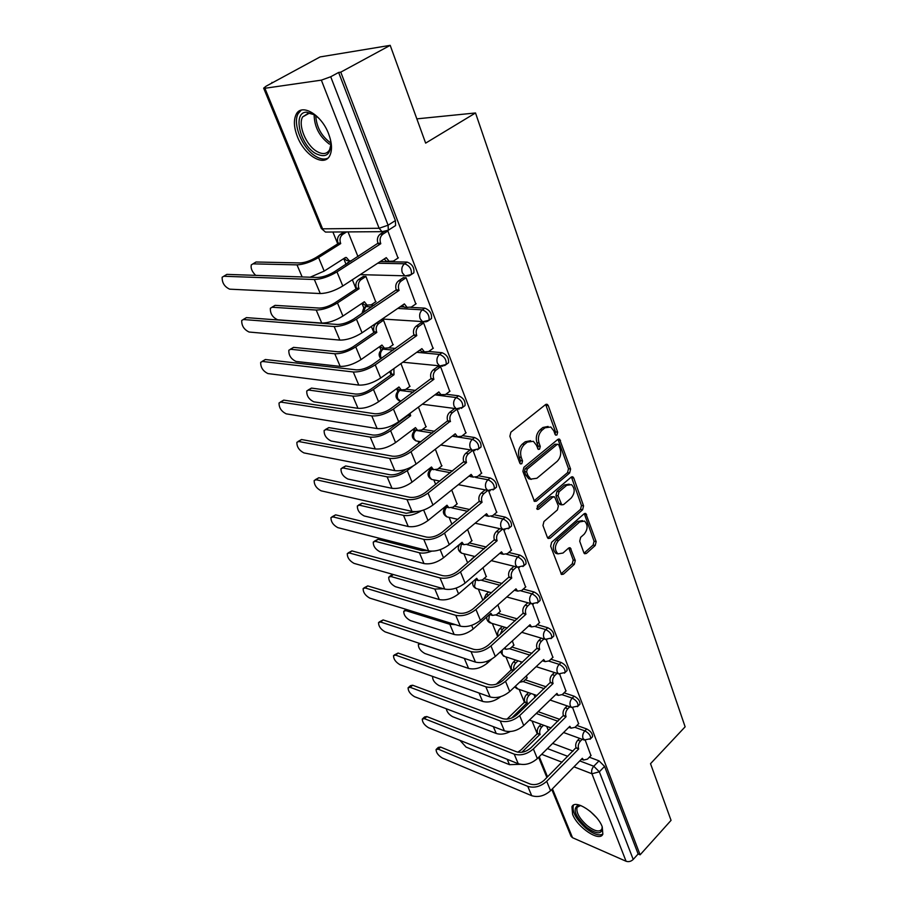 <?xml version="1.0" encoding="UTF-8"?>
<svg xmlns="http://www.w3.org/2000/svg" width="907" height="907" viewBox="0 0 907 907"><rect width="100%" height="100%" fill="white"/><g stroke="black" fill="none" stroke-linecap="round" stroke-linejoin="round"><path stroke-width="1.36" d="M556.943 434.975L557.635 432.185L548.293 405.644L547.318 404.386L545.526 404.613L510.89 432.163L509.87 436.278L519.813 463.092L520.459 463.908L521.82 463.726L522.523 460.881L521.253 457.445C519.824 452.276 520.901 447.933 524.461 444.407L527.352 442.083L533.373 441.301L536.366 445.133L538.248 449.384L539.563 449.203L540.255 446.391L539.019 442.967C537.647 437.832 538.701 433.523 542.193 430.077L545.028 427.787L550.821 427.016L553.837 430.904L555.039 434.306L555.696 435.145L556.943 434.975M555.084 434.419L555.515 431.879L545.674 404.499M519.87 463.228L520.414 460.529L519.144 457.094L521.253 457.445M537.658 448.682L538.146 446.063L536.91 442.65L539.019 442.967M383.74 348.129L382.516 349.161M367.142 305.149L365.385 306.577M350.578 261.035L347.71 262.622M328.606 133.828C321.463 114.486 301.351 102.774 296.09 114.531C293.449 120.189 293.913 127.615 297.462 136.787C304.661 155.675 324.332 167.364 329.808 155.607C332.393 150.165 331.996 142.898 328.606 133.828M602.248 826.844C597.464 813.352 574.811 798.557 571.943 806.799L572.6 814.316C577.408 827.547 599.72 842.365 602.838 834.157L602.248 826.844M583.847 552.737L584.607 553.746L586.421 553.429L595.219 545.492L596.16 541.66L585.831 513.543L584.051 513.838L551.626 542.284L550.662 546.241L561.524 574.494L563.428 574.165L574.335 564.335L575.276 560.458L570.31 547.873L568.451 548.191L563.009 553.032L557.952 553.86C554.415 550.039 554.574 545.629 558.451 540.617L579.754 521.876L584.539 521.083C588.076 524.847 587.951 529.223 584.153 534.223L580.661 537.329L579.709 541.207L583.847 552.737M264.889 88.274L322.586 228.836L379.126 228.269L321.35 80.145L264.889 88.274L263.654 88.16L266.125 86.176L320.092 56.926L390.203 45.35L425.644 143.125L475.517 112.967L685.125 726.824L650.523 763.683L671.055 820.359L640.115 854.813L340.771 72.141L338.64 72.458L330.715 76.755L388.094 225.208L388.321 230.208L386.314 231.432M390.203 45.35L340.771 72.141M569.641 472.989L570.605 469.055L559.596 439.192L557.805 439.442L523.895 467.298L522.885 471.357L534.484 501.401L536.4 501.129L569.641 472.989L567.544 472.626L568.508 468.704L557.986 439.305M573.768 478.034L583.564 505.891L582.611 509.768L550.118 538.191L548.202 538.486L547.397 537.443L542.964 525.504L543.951 521.525L557.42 509.915L558.383 505.97L554.642 496.877L552.782 497.161L538.656 509.201L537.307 509.394L537.409 505.834L571.127 477.184L572.907 476.912L573.768 478.034L571.659 477.672L581.466 505.482L583.564 505.891M552.624 743.411L573.054 751.087M589.346 757.209L599.017 760.848L593.779 766.245L599.346 771.812L633.211 859.439C631.034 861.48 628.653 862.081 626.068 861.253L572.521 837.705L571.059 836.333L551.796 789.441M271.964 82.367L272.202 82.968M332.903 232.022L337.733 243.87M343.73 258.608L345.873 263.869M352.347 279.764L356.077 288.925M361.95 303.357L363.741 307.734M371.36 326.452L373.843 332.54M379.591 346.667L381.042 350.215M389.738 371.575L391.042 374.784M396.676 388.627L397.799 391.382M413.241 429.283L414.057 431.301M418.138 441.324L418.921 443.228M429.283 468.692L429.816 469.996L431.04 469.18M439.895 481.061L431.675 479.452L433.807 479.86L435.677 484.395M444.861 506.934L445.11 507.546M449.101 517.364L451.913 524.257M463.93 553.769L467.649 562.884M478.329 589.131L482.898 600.343M492.331 623.494L497.694 636.669M505.936 656.906L511.355 670.205M519.167 689.399L524.529 702.562M532.046 721.02L537.341 734.024M640.115 854.813L638.131 853.963L633.211 859.439M321.35 80.145L330.715 76.755M398.014 258.064L387.822 230.866M415.825 303.97L406.098 277.689L403.082 277.848M375.702 301.827L365.918 276.408L363.117 276.567M433.058 348.379L423.637 322.96L420.633 323.017M393.003 344.807L383.514 320.216L380.77 320.024M449.736 391.348L440.598 366.768L437.605 366.723M409.76 386.45L400.939 363.582M425.995 426.823L418.422 407.084M465.869 432.968L457.026 409.17L452.446 412.64C450.019 414.907 449.305 417.764 450.314 421.199L411.018 451.731C403.615 456.788 396.495 459.01 389.681 458.398L298.754 441.516L296.884 442.31C296.782 446.879 299.129 450.405 303.924 452.91L394.84 470.665L389.681 458.398M441.743 465.971L435.337 449.192M481.504 473.284L473.08 450.643M457.026 503.952L451.72 489.961M496.662 512.364L488.646 490.834M471.855 540.821L467.593 529.461M511.355 550.266L503.736 529.79M486.254 576.625L482.978 567.748M525.607 587.033L518.362 567.555M500.233 611.409L497.886 604.867M539.438 622.712L532.556 604.198M513.827 645.217L512.364 640.875M552.873 657.371L546.331 639.752M527.046 678.085L526.4 675.828M565.923 691.043L559.698 674.275M578.609 723.763L572.691 707.823M538.202 711.7L559.823 719.398M576.897 725.464L586.761 728.979L584.856 730.883C588.892 733.094 590.82 735.69 590.627 738.683L590.049 739.239M525.221 679.808L546.161 686.826M564.086 692.835L574.142 696.202L572.204 698.095C576.308 700.295 578.258 702.948 578.042 706.065L577.408 706.666M511.865 647.02L532.012 653.335M550.889 659.253L561.161 662.473L559.188 664.355C563.36 666.543 565.333 669.253 565.095 672.506L564.392 673.164M498.102 613.302L517.353 618.903M537.284 624.685L547.805 627.746L545.776 629.617C550.027 631.794 552.023 634.571 551.762 637.961L550.98 638.664M483.93 578.632L502.138 583.484M523.271 589.108L534.042 591.976L531.978 593.836C536.298 595.99 538.316 598.847 538.032 602.384L537.159 603.144M469.327 542.942L486.322 547.046M508.804 552.465L519.87 555.129L517.75 556.977C522.149 559.109 524.201 562.034 523.883 565.73L522.908 566.546M454.248 506.197L469.849 509.553M493.862 514.7L505.244 517.137L503.079 518.963C507.569 521.083 509.643 524.087 509.292 527.965L508.226 528.826M438.693 468.363L452.638 470.971M478.42 475.767L490.177 477.966L487.955 479.769C492.535 481.866 494.632 484.95 494.247 489.009L493.057 489.939M422.605 429.385L434.612 431.267M462.445 435.632L474.622 437.537L472.343 439.317C477.014 441.392 479.134 444.566 478.726 448.829L477.411 449.815M405.962 389.216L415.633 390.429M445.893 394.216L458.568 395.803L456.232 397.561C460.994 399.613 463.148 402.878 462.695 407.345L461.244 408.399M388.718 347.812L395.543 348.435M419.136 350.601L420.565 350.737M428.728 351.485L441.981 352.698L439.589 354.433C444.453 356.451 446.629 359.807 446.131 364.523L444.543 365.623M370.77 305.103L374.137 305.296M400.191 306.759L404 306.974M410.826 307.36L424.839 308.153L422.379 309.854C427.344 311.838 429.567 315.307 429.022 320.262L427.276 321.418M380.214 261.59L390.668 261.783M391.348 261.794L407.118 262.089L404.59 263.756C409.669 265.717 411.914 269.3 411.325 274.515L409.42 275.728M475.517 112.967L416.846 118.862M590.933 755.576L585.321 740.418L583.008 738.502C582.249 735.781 582.861 733.241 584.856 730.883L575.004 727.357M357.97 256.624L348.039 231.909M591.965 737.312L592.509 736.767C592.713 733.774 590.786 731.178 586.761 728.979M579.369 704.75L579.97 704.161C580.185 701.043 578.247 698.39 574.142 696.202M566.399 671.248L567.068 670.613C567.306 667.359 565.344 664.65 561.161 662.473M553.043 636.771L553.78 636.079C554.041 632.689 552.057 629.912 547.805 627.746M539.268 601.262L540.096 600.513C540.391 596.976 538.373 594.13 534.042 591.976M525.085 564.676L525.992 563.882C526.309 560.175 524.269 557.261 519.87 555.129M510.448 526.978L511.457 526.128C511.809 522.251 509.745 519.258 505.244 517.137M495.347 488.102L496.458 487.195C496.855 483.136 494.757 480.052 490.177 477.966M479.758 448.001L480.993 447.038C481.413 442.775 479.293 439.6 474.622 437.537M463.658 406.608L465.019 405.576C465.484 401.098 463.33 397.844 458.568 395.803M447.026 363.866L448.523 362.777C449.022 358.072 446.845 354.705 441.981 352.698M429.827 319.695L431.471 318.55C432.015 313.595 429.805 310.126 424.839 308.153M412.05 274.039L413.841 272.837C414.431 267.622 412.197 264.039 407.118 262.089M638.131 853.963L604.572 766.381L599.017 760.848M338.64 72.458L395.395 220.571L395.599 225.56L393.638 226.807M521.355 663.255L520.72 661.668M535.085 697.426L533.894 694.467M548.418 730.623L546.706 726.371M548.111 426.449L542.908 427.492L545.028 427.787M536.91 442.65C535.527 437.514 536.593 433.217 540.084 429.771L542.908 427.492M530.652 440.689L525.244 441.754L527.352 442.083M519.144 457.094C517.727 451.935 518.793 447.593 522.353 444.079L525.244 441.754M533.974 500.947L567.544 472.626M558.893 445.212L558.247 444.385L556.989 444.555L527.284 469.032L526.582 471.878L527.908 475.461L530.754 479.111L536.876 478.272L557.023 461.47C560.424 458.035 561.467 453.795 560.141 448.761L558.893 445.212M557.556 444.271L554.88 444.237L556.989 444.555M531.275 479.372L528.656 478.726L525.811 475.075L524.484 471.504L525.176 468.67L554.88 444.237M547.669 537.976L580.525 509.349L581.466 505.482M553.723 496.707L550.685 496.753L536.717 508.646M571.172 498.056C575.083 492.989 575.174 488.499 571.455 484.61L566.648 485.347L559.029 491.832L558.066 495.789L561.773 504.859L563.61 504.575L571.172 498.056M569.199 484.157L564.551 484.962L566.648 485.347M560.571 504.621L558.848 503.362L555.968 495.392L556.932 491.447L564.551 484.962M571.659 477.672L571.331 477.025M582.396 520.618L577.668 521.446L579.754 521.876M558.009 553.882L555.878 553.372C552.329 549.563 552.499 545.152 556.376 540.153L577.668 521.446M560.98 573.927L572.249 563.837L573.201 559.97L568.768 547.953M584.051 553.179L593.133 545.028L594.074 541.207L584.278 513.657M252.962 263.858L256.035 261.998L300.092 262.939C304.922 262.679 310.251 260.876 316.067 257.497L338.22 243.564L340.726 243.575L318.561 257.543C310.704 262.1 303.516 264.538 297.008 264.867L253.008 263.858L251.307 264.867C250.536 268.177 251.999 271.681 255.695 275.365M338.22 243.564L338.039 243.121C336.871 239.38 337.608 236.455 340.261 234.357L342.778 234.346C340.125 236.455 339.377 239.38 340.556 243.133L340.726 243.575M346.644 231.92L342.778 234.346M345.533 257.463L324.196 271.091L310.171 277.213M346.372 257.475L349.104 260.604L351.066 261.057M349.66 260.831L346.599 260.558L344.275 258.268M344.127 231.943L340.261 234.357M223.791 276.261L222.158 277.225C221.988 282.757 224.483 286.737 229.641 289.163L320.273 293.551L314.355 279.515L223.791 276.261L226.863 274.379L317.563 277.474C322.688 277.259 328.277 275.377 334.332 271.805L377.924 243.235C376.768 239.369 377.527 236.342 380.214 234.153L383.423 232.113M223.746 276.261L226.863 274.379M378.106 243.7L380.793 243.7L336.973 271.885C328.81 276.703 321.271 279.254 314.355 279.515M387.981 230.911L382.913 234.142C380.214 236.33 379.455 239.369 380.623 243.246L380.793 243.7M389.659 261.545L386.484 261.284L384.194 258.994M398.4 257.815L393.411 261.08L389.171 261.329L386.257 257.645L342.789 286C334.683 290.841 327.178 293.358 320.273 293.551M271.907 307.246L275.093 305.353L319.219 308.074C324.037 307.995 329.286 306.237 334.966 302.813L356.553 288.607L359.07 288.721L337.461 302.961C329.797 307.575 322.711 309.945 316.214 310.047L272.145 307.246L270.377 308.221C270.116 313.539 272.542 317.393 277.667 319.786L321.758 323.085C328.255 323.051 335.307 320.704 342.914 316.067L364.353 301.748L367.052 305.103L371.258 304.82L376.042 301.6M356.553 288.607L356.383 288.188C355.249 284.56 355.975 281.68 358.56 279.549L361.077 279.628C358.492 281.771 357.766 284.651 358.889 288.29L359.07 288.721M365.94 276.454L361.077 279.628M367.437 305.274L364.546 304.956L362.505 302.995M363.469 276.34L358.56 279.549M290.263 349.286L293.562 347.37L337.733 351.757C342.54 351.837 347.721 350.136 353.265 346.678L374.308 332.223L376.813 332.416L355.748 346.905C348.265 351.587 341.281 353.877 334.796 353.764L290.682 349.286L288.845 350.227C288.607 355.295 291.011 359.036 296.033 361.44L340.17 366.394C346.644 366.553 353.594 364.297 361.031 359.591L381.938 345.034L384.443 348.186L388.65 347.869L393.309 344.592M374.308 332.223L374.137 331.803C373.049 328.277 373.763 325.443 376.28 323.3L378.786 323.47C376.269 325.636 375.555 328.47 376.643 332.007L376.813 332.416M383.525 320.239L378.786 323.47M384.681 348.311L381.938 347.959L380.146 346.281M381.042 320.046L376.28 323.3M330.273 138.873L330.726 141.515C331.157 154.575 326.112 158.566 315.591 153.498C299.809 144.723 292.349 111.844 306.645 112.173L313.969 114.418L318.958 118.352M314.616 114.815L308.505 113.126L302.632 116.912C297.745 125.087 306.135 145.301 316.747 151.378C322.609 154.734 326.883 154.201 329.604 149.768L330.942 144.417M301.237 110.155L298.199 113.568C292.156 123.726 302.564 148.748 315.704 156.31C320.386 159.144 324.434 159.768 327.858 158.192M602.18 826.662L602.293 827.218C602.214 834.633 596.965 834.678 586.557 827.331C575.412 816.685 572.453 809.395 577.668 805.461L580.786 805.529M580.627 805.495L577.079 807.321C575.945 812.445 579.426 818.636 587.509 825.88C594.652 831.243 599.425 832.354 601.829 829.191L602.214 826.821M573.587 805.099L573.337 805.529C571.943 811.89 576.24 819.554 586.262 828.533C593.62 834.225 599.153 836.073 602.872 834.066M243.416 319.525L241.727 320.454C241.568 325.726 244.028 329.581 249.085 332.03L339.864 340.102L334.161 326.543L243.416 319.525L246.421 317.62L337.279 324.457C342.392 324.423 347.891 322.609 353.798 318.981L396.234 289.866C395.112 286.113 395.86 283.131 398.479 280.932L403.456 277.599M243.189 319.525L246.421 317.62M396.404 290.308L399.091 290.421L356.44 319.173C348.481 324.06 341.055 326.52 334.161 326.543M406.109 277.723L401.177 281.023C398.547 283.233 397.799 286.215 398.921 289.979L399.091 290.421M407.39 307.518L404.397 307.212L402.391 305.262M416.177 303.732L411.325 307.065L407.084 307.36L404.375 303.902L362.052 332.801C354.149 337.71 346.757 340.148 339.864 340.102M262.429 361.451L260.683 362.347C260.547 367.358 262.962 371.099 267.928 373.571L358.809 385.09L353.288 371.983L262.429 361.451L265.354 359.512L356.326 369.852C361.428 369.999 366.847 368.231 372.607 364.569L413.943 334.955C412.855 331.316 413.592 328.379 416.143 326.157L420.973 322.779M262.044 361.44L265.354 359.512M414.114 335.386L416.789 335.601L375.249 364.852C367.482 369.807 360.158 372.176 353.288 371.983M423.637 322.983L418.83 326.35C416.279 328.583 415.542 331.52 416.619 335.171L416.789 335.601M424.567 351.973L421.721 351.633L419.986 349.989M433.387 348.141L428.648 351.542L424.408 351.882L421.891 348.628L380.679 378.026C372.958 383.003 365.668 385.35 358.809 385.09M308.074 390.033L311.464 388.094L355.657 394.057C360.453 394.284 365.555 392.64 370.974 389.137L391.495 374.455L394.001 374.738L373.457 389.454C366.145 394.194 359.263 396.404 352.8 396.098L308.652 390.044L306.77 390.94C306.543 395.769 308.913 399.397 313.845 401.835L357.993 408.32C364.455 408.683 371.314 406.495 378.57 401.744L398.967 386.972L401.291 389.931L405.497 389.568L410.055 386.246M391.495 374.455L390.826 370.793M393.91 368.593L394.001 374.738M401.393 389.987L398.785 389.613L397.255 388.207M325.352 429.567L328.833 427.605L373.015 435.043C377.8 435.394 382.833 433.807 388.128 430.269L408.15 415.383L410.656 415.746L390.611 430.666C383.468 435.451 376.666 437.593 370.226 437.106L326.089 429.578L324.15 430.428C323.946 435.043 326.271 438.569 331.123 441.017L375.271 448.954C381.7 449.498 388.468 447.366 395.565 442.582L415.463 427.594L417.639 430.394L421.823 429.986L426.267 426.619M410.021 413.331L410.656 415.746M415.134 430.009L417.639 430.394L415.134 430.009L413.819 428.841M413.116 466.073L407.243 470.608C400.248 475.438 393.547 477.513 387.13 476.844L343.005 467.944L341.009 468.738C340.839 473.137 343.129 476.572 347.891 479.043L392.005 488.329C398.422 489.043 405.1 486.991 412.039 482.15L431.471 466.992L433.489 469.645L437.662 469.18L442.004 465.767M342.12 467.91L345.68 465.949L389.851 474.758C394.613 475.245 399.579 473.703 404.76 470.132L405.701 469.407M433.365 469.565L429.895 468.227M280.864 402.096L279.061 402.946C278.937 407.719 281.317 411.359 286.193 413.841L377.119 428.58L371.791 415.905L280.864 402.096L283.721 400.123L374.75 413.751C379.829 414.046 385.169 412.345 390.792 408.638L431.074 378.582C430.02 375.045 430.746 372.153 433.24 369.909L437.922 366.496M280.32 402.073L283.721 400.123M431.233 378.99L433.909 379.296L393.434 409.023C385.849 414.023 378.638 416.324 371.791 415.905M440.598 366.768L435.916 370.192C433.421 372.448 432.696 375.339 433.75 378.888L433.909 379.296M377.119 428.58C383.967 429.056 391.144 426.789 398.683 421.766L438.852 391.915L441.176 394.976L438.5 394.636L437.015 393.264M438.5 394.636L445.416 394.579L450.031 391.121M298.04 441.482L301.532 439.521L392.561 456.21C397.617 456.663 402.889 455.008 408.377 451.267L447.65 420.803C446.641 417.379 447.344 414.533 449.781 412.266L454.328 408.808M447.809 421.199L450.473 421.596M457.332 436.63L454.758 436.267L453.511 435.156M466.153 432.741L461.652 436.244L457.434 436.686L455.257 433.807L416.098 464.067C408.74 469.134 401.654 471.334 394.84 470.665M316.101 479.758L314.185 480.506C314.094 484.871 316.407 488.306 321.112 490.823L411.993 511.401L406.994 499.519L316.101 479.758L318.822 477.74L409.805 497.308C414.85 497.898 420.043 496.299 425.406 492.524L463.704 461.697C462.729 458.364 463.42 455.563 465.801 453.285L470.064 449.929M315.251 479.724L318.822 477.74M463.862 462.082L466.515 462.559L428.036 493.079C420.803 498.181 413.785 500.324 406.994 499.519M472.592 450.484L468.466 453.738C466.085 456.028 465.393 458.829 466.368 462.173L466.515 462.559M472.978 476.98L469.486 475.722M481.776 473.069L477.377 476.606L473.182 477.105L471.152 474.395L432.956 505.018C425.768 510.119 418.785 512.251 411.993 511.401M421.438 510.732C414.896 514.666 408.921 516.219 403.513 515.38L359.421 505.188L357.381 505.925C357.222 510.131 359.489 513.475 364.172 515.958L408.252 526.525C414.635 527.398 421.222 525.402 428.013 520.539L446.992 505.21L448.874 507.716L453.024 507.194L457.264 503.759M358.401 505.142L362.04 503.17L406.166 513.271L416.018 511.661M448.648 507.569L445.496 506.423M332.937 516.888L330.976 517.58C330.908 521.752 333.175 525.096 337.812 527.636L428.614 550.855L423.762 539.348L332.937 516.888L335.601 514.847L426.505 537.114C431.528 537.828 436.652 536.286 441.89 532.477L479.27 501.322C478.318 498.09 479.009 495.324 481.322 493.034L485.098 489.95M331.962 516.831L335.601 514.847M479.418 501.707L482.07 502.251L444.521 533.112C437.446 538.248 430.53 540.323 423.762 539.348M487.751 490.483L483.975 493.567C481.662 495.857 480.971 498.635 481.923 501.877L482.07 502.251M488.159 516.083L484.973 515.029M496.911 512.149L492.614 515.732L488.454 516.287L486.56 513.725L449.271 544.665C442.253 549.812 435.36 551.875 428.614 550.855M431.528 551.218C426.789 553.021 422.741 553.531 419.408 552.771L375.373 541.354L373.287 542.035C373.151 546.071 375.385 549.325 379.988 551.819L424 563.576C430.36 564.608 436.868 562.669 443.512 557.771L462.048 542.307L463.817 544.665L467.933 544.109L472.082 540.629M374.217 541.298L377.936 539.314L422.004 550.64L427.435 550.549M463.511 544.449L460.631 543.486M349.297 552.953L347.29 553.587C347.234 557.567 349.478 560.832 354.036 563.383L444.713 589.085L440.02 577.929L349.297 552.953L351.893 550.889L442.695 575.673C447.684 576.512 452.74 575.015 457.865 571.195L494.349 539.744C493.442 536.604 494.111 533.872 496.378 531.57L499.746 528.724M348.186 552.873L351.893 550.889M494.496 540.107L497.138 540.731L460.484 571.886C453.568 577.056 446.743 579.074 440.02 577.929M502.387 529.314L499.02 532.171C496.753 534.484 496.084 537.216 496.991 540.368L497.138 540.731M502.886 554.007L499.995 553.134M511.593 550.05L507.398 553.667L503.26 554.268L501.492 551.853L465.098 583.088C458.228 588.269 451.437 590.264 444.713 589.085M443.534 588.745L434.827 589.051L390.872 576.501L388.74 577.124C388.627 580.979 390.826 584.165 395.361 586.67L439.294 599.55C445.632 600.717 452.049 598.835 458.557 593.915L476.674 578.315L478.329 580.548L482.411 579.947L486.469 576.433M389.602 576.421L392.606 574.312M477.955 580.276L475.325 579.471M470.461 560.503L472.116 559.097M474.712 556.467L471.731 558.995M365.192 587.974L363.14 588.564C363.095 592.384 365.306 595.57 369.784 598.121L460.314 626.147L455.768 615.331L365.192 587.974L367.732 585.899L458.375 613.064C463.341 614.005 468.341 612.565 473.341 608.71L508.986 577.011C508.101 573.95 508.759 571.263 510.97 568.95L513.986 566.319M363.968 587.895L367.732 585.899M509.122 577.362L511.752 578.042L475.96 609.481C469.191 614.674 462.468 616.624 455.768 615.331M516.616 566.977L513.611 569.607C511.389 571.932 510.732 574.63 511.616 577.691L511.752 578.042M517.194 590.786L514.564 590.083M525.833 586.829L521.729 590.468L517.636 591.126L515.981 588.836L480.427 620.343C473.715 625.547 467.003 627.485 460.314 626.147M455.507 624.662L449.815 624.288L405.928 610.649L403.774 611.227C403.66 614.923 405.837 618.03 410.293 620.547L454.146 634.481C460.45 635.784 466.788 633.959 473.159 629.005L490.88 613.291L492.433 615.411L496.48 614.753L500.449 611.227M491.186 592.668L487.286 596.5M491.991 615.071L489.61 614.413M483.714 599.629L486.027 594.334L488.499 595.015M488.703 591.988L486.027 594.334M380.634 622.032L378.548 622.553C378.514 626.215 380.702 629.322 385.112 631.884L475.449 662.099L471.039 651.611L380.634 622.032L383.117 619.934L473.59 649.31C478.533 650.376 483.454 648.97 488.363 645.104L523.18 613.166C522.319 610.184 522.976 607.543 525.142 605.218L527.829 602.781M379.307 621.919L383.117 619.934M523.316 613.506L525.935 614.254L490.959 645.931C484.349 651.147 477.706 653.04 471.039 651.611M530.459 603.506L527.761 605.944C525.595 608.268 524.949 610.933 525.799 613.914L525.935 614.254M531.083 626.488L528.713 625.943M539.654 622.519L535.652 626.193L531.593 626.896L530.039 624.73L495.301 656.464C488.726 661.691 482.116 663.573 475.449 662.099M465.835 658.879L420.576 643.868L418.376 644.389C418.286 647.927 420.44 650.965 424.827 653.494L468.568 668.414C474.849 669.842 481.107 668.074 487.354 663.096L491.753 659.083M498.079 636.317L498.056 636.272C497.217 633.449 497.841 630.909 499.938 628.664L502.399 629.401L500.12 634.469M504.802 627.236L502.399 629.401M504.87 647.723L506.151 649.287L510.153 648.584L514.031 645.036M505.006 648.924L503.884 648.618M502.342 626.499L499.938 628.664M395.656 655.137L393.525 655.602C393.502 659.117 395.667 662.155 399.998 664.729L490.143 696.984L485.857 686.803L395.656 655.137L398.082 653.04L488.351 684.49C493.272 685.647 498.124 684.286 502.932 680.409L536.967 648.267C536.128 645.365 536.774 642.757 538.894 640.421L541.309 638.177M394.216 655.013L398.082 653.04M537.091 648.596L539.71 649.401L505.516 681.293C499.043 686.531 492.49 688.368 485.857 686.803M543.928 638.959L541.502 641.215C539.382 643.551 538.747 646.169 539.574 649.072L539.71 649.401M544.585 661.158L542.443 660.75M553.077 657.178L549.166 660.874L545.152 661.634L543.69 659.57L509.734 691.519C503.294 696.769 496.764 698.583 490.143 696.984M432.718 676.429L432.594 676.633C432.514 680.046 434.634 683.016 438.954 685.545L482.592 701.406C488.556 702.925 494.587 701.338 500.675 696.655M496.344 684.161L511.605 669.547C510.777 666.792 511.401 664.287 513.453 662.031L515.902 662.824C513.918 664.978 513.283 667.405 513.974 670.126M511.729 669.854L513.6 670.477M518.067 660.818L515.902 662.824M519.552 682.279L523.441 681.486L527.239 677.903M515.618 660.024L513.453 662.031M410.259 687.347L408.105 687.755C408.093 691.123 410.225 694.093 414.499 696.678L504.405 730.849L500.245 720.963L410.259 687.347L412.64 685.227L502.682 718.639C507.569 719.897 512.364 718.571 517.069 714.671L550.356 682.359C549.54 679.536 550.175 676.962 552.25 674.627L554.426 672.541M408.74 687.189L410.486 685.647L412.64 685.227M550.481 682.688L553.077 683.538L519.654 715.612C513.305 720.872 506.843 722.664 500.245 720.963M557.034 673.379L554.846 675.466C552.771 677.812 552.148 680.397 552.953 683.22L553.077 683.538M557.714 694.841L555.798 694.535L558.315 695.374L562.295 694.569L566.115 690.851M558.315 695.374L556.943 693.424L523.736 725.543C517.432 730.804 510.992 732.573 504.405 730.849M446.278 708.752C446.958 712.086 449.101 714.75 452.706 716.734L496.231 733.468C500.392 734.829 505.074 734.194 510.278 731.541M507.036 719.138L524.768 701.893C523.974 699.218 524.575 696.746 526.593 694.49L529.03 695.329C527.024 697.596 526.411 700.068 527.216 702.755L511.695 718.027M524.892 702.199L527.341 703.061M530.992 693.47L529.03 695.329M535.549 714.115L540.084 709.875M528.543 692.631L526.593 694.49M424.476 718.684L422.288 719.036C422.288 722.278 424.385 725.181 428.603 727.765L518.248 763.739L514.212 754.136L424.476 718.684L426.812 716.564L516.593 751.812C521.457 753.139 526.196 751.858 530.799 747.958L563.36 715.487C562.578 712.732 563.202 710.192 565.22 707.845L567.192 705.929M422.866 718.514L424.612 716.915L426.812 716.564M563.485 715.804L566.07 716.711L533.373 748.944C527.16 754.216 520.777 755.95 514.212 754.136M569.777 706.814L567.816 708.752C565.787 711.088 565.163 713.639 565.945 716.394L566.07 716.711M570.48 727.561L568.768 727.369M578.791 723.571L575.049 727.312L571.127 728.162L569.834 726.314L537.341 758.592C531.162 763.864 524.802 765.587 518.248 763.739M459.928 740.339L466.107 747.107L509.496 764.669L520.199 764.306M517.852 752.175L521.355 749.681L537.579 733.378C536.808 730.759 537.409 728.321 539.37 726.053L541.808 726.949C539.835 729.217 539.246 731.654 540.016 734.285L521.854 752.266M537.704 733.672L540.141 734.579M543.576 725.226L541.808 726.949M541.139 724.33L539.37 726.053M438.319 749.193L436.097 749.488C436.108 752.606 438.183 755.452 442.333 758.037L531.706 795.7L527.783 786.369L438.319 749.193L440.598 747.062L530.119 784.033C534.96 785.451 539.631 784.204 544.143 780.281L576.002 747.685C575.242 744.998 575.854 742.493 577.838 740.146L579.607 738.366M436.63 748.989L438.376 747.357L440.598 747.062M576.126 747.992L578.7 748.944L546.706 781.324C540.617 786.607 534.302 788.296 527.783 786.369M582.192 739.307L580.412 741.098C578.428 743.445 577.816 745.962 578.575 748.638L578.7 748.944M582.906 759.386L581.376 759.272M591.115 755.395L587.453 759.148L583.575 760.043L582.351 758.286L550.56 790.7C544.506 795.983 538.225 797.65 531.706 795.7M555.515 431.879L557.635 432.185M520.414 460.529L522.523 460.881M538.146 446.063L540.255 446.391M463.386 553.633L461.652 553.191C457.842 550.821 457.253 547.794 459.883 544.132L459.906 544.087M448.806 517.296L446.879 516.865C442.945 514.45 442.344 511.378 445.065 507.625L445.961 506.877M418.365 441.29L416.007 440.893C411.789 438.421 411.143 435.213 414.08 431.267L416.075 430.406L432.356 432.99M416.358 430.201L416.075 430.406C413.717 432.594 413.048 435.303 414.046 438.546L416.007 440.893L420.905 441.72M400.577 401.461L399.874 401.166C395.497 398.649 394.828 395.361 397.878 391.314L399.817 390.407L413.32 392.119M400.599 389.851L399.817 390.407C397.413 392.572 396.722 395.327 397.754 398.661L400.815 401.291M380.872 358.753C378.491 355.816 378.582 352.936 381.155 350.102L383.06 349.15L393.185 350.102M381.938 347.959L384.443 348.186L383.06 349.15C380.589 351.292 379.886 354.093 380.951 357.517L381.393 358.39M361.95 313.493L363.911 307.575L365.759 306.577L371.723 306.917M367.607 305.342L365.759 306.577L363.083 312.734M344.921 265.003L348.605 262.633M350.374 261.035L346.451 264.028M547.42 748.581L567.827 756.359M579.777 760.916L593.779 766.245C591.806 768.614 591.205 771.12 591.942 773.773L573.972 766.823M562.045 762.209L541.649 754.307M539.257 756.687L547.533 776.857M552.431 788.784L572.521 837.705M626.068 861.253L591.942 773.773L599.346 771.812L604.572 766.381M536.32 713.514L557.941 721.258M523.294 681.611L544.234 688.662M562.147 694.705L572.204 698.095C570.163 700.453 569.539 703.027 570.322 705.816L571.546 707.426L578.042 706.065L579.97 704.161M509.881 648.811L530.039 655.171M548.894 661.112L559.188 664.355C557.102 666.702 556.467 669.309 557.272 672.178L558.576 673.878L565.095 672.506L567.068 670.613M496.072 615.082L515.335 620.717M535.243 626.533L545.776 629.617C543.644 631.964 542.998 634.605 543.837 637.542L545.22 639.356L551.762 637.961L553.78 636.079M481.821 580.378L500.086 585.287M521.14 590.933L531.978 593.836C529.79 596.171 529.132 598.858 529.994 601.874L531.479 603.79L538.032 602.384L540.096 600.513M467.105 544.665L484.225 548.826M506.56 554.256L517.75 556.977C515.516 559.302 514.847 562.023 515.743 565.129L517.33 567.158L523.883 565.73L525.992 563.882M451.867 507.886L467.695 511.31M491.458 516.446L503.079 518.963C500.8 521.287 500.12 524.042 501.038 527.239L502.739 529.393L509.292 527.965L511.457 526.128M436.006 469.996L450.439 472.706M468.919 476.186L470.257 476.436M475.71 477.467L487.955 479.769C485.619 482.07 484.928 484.871 485.88 488.159L487.705 490.46L494.247 489.009L496.458 487.195M452.242 436.142L472.343 439.317C469.951 441.607 469.248 444.453 470.234 447.831L472.196 450.28L478.726 448.829L480.993 447.038M434.884 394.851L456.232 397.561C453.772 399.84 453.058 402.719 454.078 406.211L456.198 408.819L462.695 407.345L465.019 405.576M416.755 352.301L439.589 354.433C437.072 356.689 436.335 359.614 437.389 363.208L439.68 365.986L446.131 364.523L448.523 362.777M397.742 308.425L422.379 309.854C419.805 312.087 419.057 315.058 420.145 318.765L422.617 321.747L429.022 320.262L431.471 318.55M377.709 263.223L404.59 263.756C401.948 265.966 401.189 268.994 402.323 272.814L404.987 276L411.325 274.515L413.841 272.837M408.898 275.921L360.204 274.64M426.199 321.804L382.255 319.015M442.933 366.167L402.867 362.21M459.146 409.08L422.299 404.216M474.871 450.609L440.734 445.031M490.109 490.834L458.318 484.678M429.805 470.019C426.982 473.862 427.605 477.003 431.675 479.452L429.839 477.229C428.886 474.157 429.51 471.515 431.721 469.304M504.904 529.801L475.132 523.203M457.91 519.337L446.879 516.865L445.178 514.779C444.283 511.99 444.793 509.485 446.72 507.24M519.269 567.578L491.277 560.628M475.098 556.569L461.652 553.191L460.064 551.229L461.357 544.064M533.225 604.221L506.786 596.976M477.581 588.915L476.016 588.484L474.52 586.636L475.653 579.743M546.785 639.775L521.74 632.315M491.379 623.211L488.567 621.034L489.508 614.504M559.982 674.298L536.162 666.656M504.814 656.543L502.229 654.48L502.138 650.217M572.805 707.823L550.096 700.045M517.897 688.969L515.289 686.293M530.629 720.509L529.45 720.022M395.395 220.571L388.094 225.208L379.126 228.269L382.028 231.67L386.269 231.455M395.599 225.56L388.321 230.208L382.028 231.67L325.454 232.067L321.282 228.405L325.454 232.067L329.309 232.045M540.084 429.771L542.193 430.077M522.353 444.079L524.461 444.407M546.173 405.372L548.293 405.644M534.314 500.709L536.4 501.129M558.406 440.065L560.515 440.383M568.508 468.704L570.605 469.055M525.176 468.67L527.284 469.032M524.484 471.504L526.582 471.878M525.811 475.075L527.908 475.461M580.525 509.349L582.611 509.768M548.032 537.726L550.118 538.191M550.685 496.753L552.782 497.161M536.797 508.827L538.656 509.201M556.932 491.447L559.029 491.832M555.968 495.392L558.066 495.789M558.848 503.362L560.945 503.77M556.376 540.153L558.451 540.617M569.006 548.418L571.081 548.894M573.201 559.97L575.276 560.458M572.249 563.837L574.335 564.335M561.354 573.655L563.428 574.165M584.539 514.19L586.636 514.609M594.074 541.207L596.16 541.66M593.133 545.028L595.219 545.492M584.335 552.953L586.421 553.429M256.035 261.998L253.008 263.858M338.039 243.121L340.556 243.133M318.561 257.543L324.196 271.091M297.008 264.867L302.144 276.941M380.623 243.246L377.924 243.235M342.789 286L336.973 271.885M382.913 234.142L380.214 234.153M386.439 258.098L385.588 258.087M275.093 305.353L272.145 307.246M356.383 288.188L358.889 288.29M337.461 302.961L342.914 316.067M363.786 302.133L364.535 302.178M316.214 310.047L321.758 323.085M293.562 347.37L290.682 349.286M374.137 331.803L376.643 332.007M355.748 346.905L361.031 359.591M381.439 345.386L382.108 345.442M334.796 353.764L340.17 366.394M315.738 115.597C316.475 127.014 321.407 136.095 330.545 142.852L330.885 143.045M329.377 144.111C319.366 136.549 314.276 126.697 314.139 114.565M596.318 817.377L590.015 811.164M398.921 289.979L396.234 289.866M362.052 332.801L356.44 319.173M401.177 281.023L398.479 280.932M404.545 304.344L403.796 304.298M416.619 335.171L413.943 334.955M380.679 378.026L375.249 364.852M418.83 326.35L416.143 326.157M422.061 349.059L421.392 348.991M311.464 388.094L308.652 390.044M391.336 374.058L393.842 374.342M373.457 389.454L378.57 401.744M398.524 387.289L399.125 387.368M352.8 396.098L357.993 408.32M328.833 427.605L326.089 429.578M407.991 414.998L410.497 415.361M390.611 430.666L395.565 442.582M370.226 437.106L375.271 448.954M345.68 465.949L343.005 467.944M407.243 470.608L412.039 482.15M387.13 476.844L392.005 488.329M433.75 378.888L431.074 378.582M398.683 421.766L393.434 409.023M435.916 370.192L433.24 369.909M439.011 392.323L438.398 392.243M301.532 439.521L298.754 441.516M450.314 421.199L447.65 420.803M416.098 464.067L411.018 451.731M452.446 412.64L449.781 412.266M466.368 462.173L463.704 461.697M432.956 505.018L428.036 493.079M468.466 453.738L465.801 453.285M362.04 503.17L359.421 505.188M423.648 510.04L428.013 520.539M403.513 515.38L408.252 526.525M481.923 501.877L479.27 501.322M449.271 544.665L444.521 533.112M483.975 493.567L481.322 493.034M377.936 539.314L375.373 541.354M440.144 549.687L443.512 557.771M419.408 552.771L424 563.576M496.991 540.368L494.349 539.744M465.098 583.088L460.484 571.886M499.02 532.171L496.378 531.57M393.287 574.505L390.872 576.501M456.13 588.087L458.557 593.915M434.827 589.051L439.294 599.55M511.616 577.691L508.986 577.011M480.427 620.343L475.96 609.481M513.611 569.607L510.97 568.95M407.096 609.674L405.928 610.649M471.629 625.331L473.159 629.005M449.815 624.288L454.146 634.481M525.799 613.914L523.18 613.166M495.301 656.464L490.959 645.931M527.761 605.944L525.142 605.218M486.662 661.441L487.354 663.096M464.361 658.516L468.568 668.414M539.574 649.072L536.967 648.267M509.734 691.519L505.516 681.293M541.502 641.215L538.894 640.421M511.605 669.547L513.816 670.273M479.021 693.005L482.592 701.406M552.953 683.22L550.356 682.359M523.736 725.543L519.654 715.612M554.846 675.466L552.25 674.627M524.768 701.893L527.216 702.755M493.329 726.632L496.231 733.468M565.945 716.394L563.36 715.487M537.341 758.592L533.373 748.944M567.816 708.752L565.22 707.845M537.579 733.378L540.016 734.285M523.781 750.633L524.246 751.744M507.217 759.306L509.496 764.669M578.575 748.638L576.002 747.685M550.56 790.7L546.706 781.324M580.412 741.098L577.838 740.146M399.998 389.772L399.114 390.418M592.509 736.767L590.627 738.683L584.153 740.021L563.587 732.516M491.537 592.77L476.016 588.484C473.103 586.92 472.128 584.562 473.069 581.41M507.296 627.984L489.973 622.792C487.558 621.556 486.503 619.594 486.798 616.907M522.455 662.235L503.544 656.135L500.392 651.804M537.035 695.556L516.741 688.572L514.666 686.871M551.105 727.97L529.427 720.045M538.611 757.334L546.898 777.503M263.654 88.16L321.282 228.405M546.229 404.25L547.318 404.386M558.599 439.045L559.596 439.192M528.656 478.726L530.754 479.111M559.687 504.439L561.773 504.859M571.988 476.753L572.907 476.912M555.878 553.372L557.952 553.86M569.494 547.692L570.31 547.873M584.992 513.385L585.831 513.543M346.599 260.558L349.104 260.604M389.171 261.329L386.484 261.284M364.546 304.956L367.052 305.103M309.423 113.148L302.632 116.912M308.505 113.126L306.645 112.173M578.371 805.96L577.079 807.321M579.301 805.62L577.668 805.461M407.084 307.36L404.397 307.212M424.408 351.882L421.721 351.633M398.785 389.613L401.291 389.931M430.995 469.168L433.489 469.645M457.434 436.686L454.758 436.267M473.182 477.105L470.518 476.606M446.391 507.172L448.874 507.716M488.454 516.287L485.801 515.709M461.346 544.064L463.817 544.665M503.26 554.268L500.619 553.633M475.858 579.879L478.329 580.548M517.636 591.126L515.006 590.423M404.545 610.57L406.007 609.334M489.973 614.685L492.433 615.411M531.593 626.896L528.974 626.125M503.929 648.584L506.151 649.287M545.152 661.634L542.545 660.806M571.127 728.162L568.802 727.335M583.575 760.043L581.421 759.227"/></g></svg>

